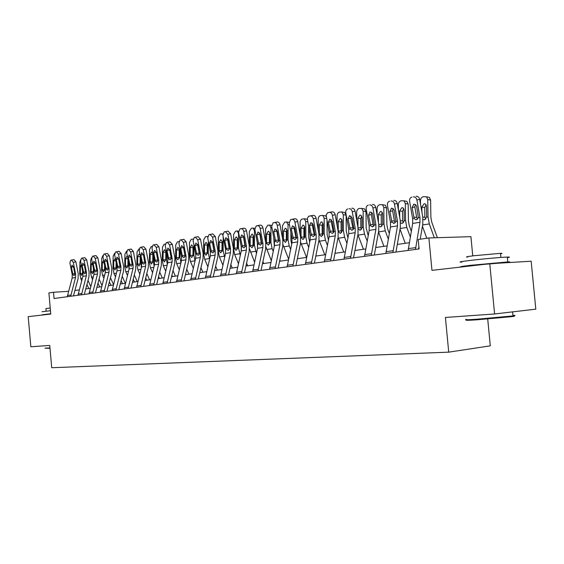 <?xml version="1.0" encoding="UTF-8"?>
<svg xmlns="http://www.w3.org/2000/svg" width="564" height="564" viewBox="0 0 564 564"><rect width="100%" height="100%" fill="white"/><g stroke="black" fill="none" stroke-linecap="round" stroke-linejoin="round"><path stroke-width="0.85" d="M472.752 255.88L470.919 236.668L428.887 237.952L418.206 239.496L419.094 248.928L54.059 298.518L53.51 292.265L48.899 292.935L50.753 314.063L28.2 316.651L30.837 346.768L49.752 345.429L51.712 367.728L448.718 352.155L490.285 345.845L487.719 318.998M494.593 313.979L535.8 309.157L531.168 261.21L489.778 263.726L494.593 313.979L445.419 317.454L448.718 352.155M428.887 237.952L431.961 270.36L489.778 263.726M68.561 291.327L53.51 292.265M409.309 242.717L397.31 244.431M387.059 245.897L375.687 247.518M365.712 248.943L354.925 250.487M345.224 251.868L334.981 253.335M325.534 254.688L315.805 256.077M306.597 257.388L297.355 258.714M288.373 259.997L279.589 261.252M270.826 262.5L262.464 263.698M253.92 264.918L245.953 266.06M237.606 267.251L230.027 268.33M221.871 269.5L214.644 270.53M206.678 271.672L199.79 272.652M191.993 273.766L185.429 274.703M177.801 275.796L171.534 276.691M164.068 277.756L158.089 278.609M150.785 279.659L145.075 280.47M137.919 281.492L132.47 282.275M125.455 283.276L120.245 284.023M113.371 285.003L108.401 285.715M101.654 286.674L96.902 287.358M90.289 288.303L85.742 288.951M79.256 289.875L74.913 290.495M67.271 296.727L72.143 278.059L72.241 274.816L69.901 262.951L70.719 260.244L74.053 259.616L70.768 260.237M73.468 295.881L78.1 278.609L78.241 273.737L75.9 261.83L73.292 262.331L71.445 260.11M70.669 296.262L75.541 277.509L75.639 274.259L73.292 262.331M74.053 259.616L75.9 261.83M72.968 274.696L71.381 267.273L72.03 265.115L73.553 266.892L74.906 274.379L74.067 275.62L72.968 274.696L72.241 274.816M90.769 286.477L88.005 280.421M88.788 288.514L86.934 284.46M81.646 280.907L79.7 274.055L79.919 262.147L80.511 260.06M82.548 270.953L82.485 273.596L81.498 275.401L80.321 273.582L82.506 273.343M81.695 266.61L80.455 266.476L80.321 273.582M80.455 266.476L81.272 264.445M49.999 348.263L45.085 348.214M45.021 348.157L49.97 347.903M41.919 311.765L50.457 310.708M47.045 314.486L42.18 314.775L50.732 313.76M46.135 311.145L45.917 308.614L50.224 308.007M49.089 314.254L50.739 313.901M511.795 316.08C515.454 315.96 515.425 316.15 511.71 316.651L476.291 319.851C467.253 320.43 464.271 320.458 467.33 319.922M466.724 319.393C463.573 319.936 466.632 319.908 475.882 319.309L512.979 315.918C515.785 315.516 515.771 315.354 512.937 315.431M461.888 262.126C457.742 262.189 460.534 261.625 470.256 260.427C482.227 258.975 501.607 257.219 507.318 257.071C510.152 256.987 510.166 257.184 507.374 257.649M462.649 266.842L462.339 266.85C458.194 266.962 460.992 266.448 470.721 265.299L507.783 261.936C511.252 261.816 510.441 262.098 505.358 262.782M467.81 257.064C464.792 257.078 466.816 256.634 473.88 255.739L500.501 253.335C502.517 253.292 502.531 253.455 500.55 253.807M472.026 265.764L477.292 264.89L498.111 263.219M77.98 295.268L82.866 276.339L82.964 273.054L80.596 261.005L81.449 258.263L84.819 257.621L81.498 258.249M84.297 294.415L88.943 276.889L89.084 271.947L86.715 259.87L84.092 260.371L82.196 258.122M81.477 294.796L86.37 275.775L86.461 272.475L84.092 260.371M84.819 257.621L86.715 259.87M83.712 272.927L82.104 265.39L82.83 263.191L84.346 264.995L85.707 272.595L84.84 273.864L83.712 272.927L82.964 273.054M89.006 293.773L93.906 274.562L94.005 271.228L91.608 259.003L92.496 256.218L95.908 255.57L92.545 256.204M95.45 292.899L100.103 275.119L100.244 270.107L97.847 257.847L95.21 258.354L93.272 256.07M92.616 293.28L97.516 273.984L97.614 270.635L95.21 258.354M95.908 255.57L97.847 257.847M94.78 271.101L93.152 263.451L93.85 261.231L95.457 263.05L96.775 269.796L96.832 270.762L95.936 272.052L94.78 271.101L94.005 271.228L94.103 273.512M101.964 285.476L99.067 279.081M99.708 286.956L97.995 283.177M92.588 279.575L91.474 277.128L90.473 272.285L90.684 260.208L91.544 257.783M93.412 268.231L93.335 271.813L92.32 273.646L91.107 271.806L93.356 271.559M92.736 264.756L91.234 264.601L91.107 271.806M91.234 264.601L92.277 262.429M113.505 284.482L110.466 277.728M105.39 272.264L105.2 268.471M110.953 285.349L109.388 281.88M103.854 278.221L102.57 275.38L101.555 270.466L101.76 258.213L102.916 255.541M104.601 265.376L104.509 269.98L103.452 271.841L102.211 269.973L104.53 269.726M104.107 262.859L102.331 262.669L102.211 269.973M102.331 262.669L103.635 260.42M100.371 292.23L105.285 272.743L105.376 269.359L102.958 256.944L103.875 254.11L107.329 253.455L103.931 254.096M106.941 291.334L111.609 273.3L111.742 268.21L109.317 255.767L106.666 256.275L104.678 253.962M104.086 291.722L109.007 272.144L109.092 268.746L106.666 256.275M107.329 253.455L109.317 255.767M106.173 269.225L104.523 261.463L105.306 259.186L106.899 261.047L108.288 268.873L107.371 270.184L106.173 269.225L105.376 269.359M112.088 290.636L117.009 270.861L117.1 267.428L114.647 254.822L115.606 251.939L119.103 251.276L115.669 251.925M118.792 289.727L123.467 271.425L123.594 266.257L121.147 253.617L118.475 254.131L116.431 251.784M115.916 290.115L120.844 270.248L120.929 266.793L118.475 254.131M119.103 251.276L121.147 253.617M117.918 267.287L116.247 259.405L117.002 257.106L118.701 258.975L120.104 266.927L119.152 268.26L117.918 267.287L117.1 267.428M124.165 288.994L129.1 268.922L129.184 265.433L126.71 252.637L127.697 249.704L131.243 249.034L127.767 249.69M131.01 288.063L135.691 269.486L135.811 264.241L133.337 251.403L130.651 251.918L128.557 249.542M128.12 288.458L133.055 268.288L133.139 264.784L130.651 251.918M131.243 249.034L133.337 251.403M130.03 265.291L128.338 257.283L129.191 254.935L130.869 256.846L132.279 264.925L131.299 266.278L130.03 265.291L129.184 265.433M125.314 283.297L122.205 276.353M117.016 270.84L116.748 265.609M122.529 283.692L121.133 280.569M115.472 276.846L113.998 273.582L112.976 268.591L113.167 256.155L114.626 253.328M116.121 262.394L116.015 268.09L114.929 269.987L113.653 268.09L116.036 267.837M115.832 260.906L113.766 260.674L113.653 268.09M113.766 260.674L115.352 258.439M137.256 281.591L134.317 274.95M129.001 269.317L128.641 262.613M134.465 281.986L133.238 279.229M127.443 275.451L125.779 271.721L124.743 266.659L124.919 254.04L126.688 251.114M127.993 259.271L127.873 266.145L126.759 268.069L125.441 266.152L127.894 265.891M127.915 258.89L125.546 258.622L125.441 266.152M125.546 258.622L126.801 256.31L127.457 256.521M149.573 279.829L146.802 273.533M141.36 267.745L140.894 259.475M146.76 280.23L145.723 277.876M139.787 274.034L137.919 269.811L136.876 264.671L137.038 251.854L139.132 248.83M140.225 255.986L140.105 264.135L138.956 266.095L137.588 264.149L140.126 263.882M140.217 256.803L137.686 256.507L137.588 264.149M137.686 256.507L138.984 254.16L140.013 254.893M162.277 278.017L159.69 272.095M154.127 266.116L153.478 261.943L153.542 256.176M159.45 278.419L158.611 276.501M152.527 272.595L150.44 267.837L149.382 262.613L149.538 249.605L151.194 246.616L151.97 246.475M152.823 254.639L150.214 254.329L151.547 251.939L152.83 253.87L152.738 261.654L151.526 264.058L150.123 262.084L152.738 261.816M150.214 254.329L150.123 262.084M175.383 276.141L172.993 270.635M167.311 264.438L166.514 259.8L166.584 252.707M172.542 276.55L171.914 275.112M165.682 271.136L163.363 265.806L162.291 260.498L162.432 247.279L164.138 244.24L165.231 244.071M165.83 252.404L163.137 252.073L164.505 249.648L165.837 251.6L165.76 259.51L164.505 261.957L163.052 259.955L165.753 259.673M163.137 252.073L163.052 259.955M188.912 274.21L186.74 269.162M180.938 262.697L179.979 257.593L180.057 249.055M186.057 274.619L185.662 273.702M179.267 269.662L176.701 263.705L175.615 258.305L175.742 244.882L177.505 241.787L178.908 241.653M176.476 249.753L177.886 247.279L179.267 249.267L179.197 257.297L177.9 259.785L176.426 258.178L176.405 257.755L179.169 257.473L179.232 250.092L176.476 249.753L176.405 257.755M179.26 249.683L179.232 250.092M202.885 272.215L200.953 267.667M195.024 260.906L193.889 255.309L193.967 245.206M193.311 268.168L190.477 261.534L189.384 256.049L189.49 242.407L191.302 239.256L193.057 239.157M190.258 247.349L191.711 244.832L193.135 246.849L193.078 255.013L191.746 257.544L190.216 255.908L190.195 255.485L192.973 255.203L193.029 247.709L190.258 247.349L190.195 255.485M193.043 239.263L192.691 239.108M193.135 246.849L193.029 247.709M192.973 255.203L193.008 255.725M217.323 270.149L215.645 266.166M209.589 259.066L208.264 252.947L208.335 241.145M207.834 266.659L204.711 259.292L203.604 253.715L203.696 239.848L205.564 236.64L207.686 236.577M204.492 244.868L205.994 242.308L207.474 244.346L207.425 252.651L206.029 255.231L204.464 253.574L204.443 253.137L207.235 252.855L207.284 245.234L204.492 244.868L204.443 253.137M207.658 236.88L207.03 236.485M207.467 244.106L207.284 245.234M207.235 252.855L207.312 253.588M232.255 268.013L230.852 264.65M225.995 237.705L227.962 239.827L229.442 247.765L229.47 248.907L228.208 250.451L226.636 249.373L226.256 248.294L224.775 240.384L225.797 237.74M224.669 257.191L223.132 250.508L223.196 236.852M222.865 265.143L219.438 256.972L218.317 251.297L218.381 237.197L220.32 233.933L222.829 233.919M219.22 242.301L220.771 239.693L222.301 241.766L222.265 250.204L220.82 252.834L219.206 251.149L219.177 250.712L221.983 250.43L222.019 242.682L219.22 242.301L219.177 250.712M222.815 234.638L221.849 233.785M222.279 241.35L222.019 242.682M221.983 250.43L222.103 251.332M247.709 265.806L246.602 263.127M241.427 249.732L241.343 247.236M240.278 255.28L238.523 247.984L238.565 233.566L237.197 230.986L235.576 231.134L233.581 234.462L233.531 248.802L234.455 248.646L234.427 248.202L237.247 247.92L237.268 240.045L234.455 239.651L234.427 248.202M238.417 263.614L234.666 254.576L233.531 248.802M234.455 239.651L236.055 236.993L236.535 237.014L237.648 239.094L237.592 248.132L236.14 250.353L234.455 248.646M237.599 238.537L237.268 240.045M237.247 247.92L237.409 248.971M263.698 263.522L262.916 261.604M257.565 248.195L257.283 242.647M256.444 253.335L254.449 245.368L254.47 230.697L253.088 228.089L251.375 228.23L249.309 231.628L249.288 245.848M254.54 262.084L249.492 248.759M250.226 236.901L251.882 234.194L252.404 234.222L253.532 236.323L253.518 245.058L251.988 247.786L250.24 246.059L250.212 245.601L253.039 245.326L253.046 237.31L250.226 236.901L250.212 245.601M253.462 235.639L253.046 237.31M253.039 245.326L253.222 246.419M280.266 261.153L279.836 260.089M274.294 246.285L273.794 237.789M273.209 251.361L272.123 248.675L270.96 242.654L270.953 227.729L269.55 225.092L267.738 225.226L265.602 228.688L265.602 242.189M271.249 260.547L265.947 246.849M266.56 234.053L268.274 231.289L268.845 231.332L269.987 233.461L269.959 242.823L268.401 245.128L266.589 243.373L266.56 242.915L269.395 242.633L269.395 234.476L266.56 234.053L266.56 242.915M269.888 232.664L269.395 234.476M269.395 242.633L269.585 243.747M291.666 244.247L290.911 240.264L290.897 232.601M290.601 249.351L289.247 245.974L288.07 239.848L288.035 224.648L286.625 221.983L284.7 222.117L282.493 225.649L282.515 238.346M288.578 259.024L283.001 244.706M283.495 231.106L285.264 228.286L285.892 228.335L287.048 230.486L287.034 240.017L285.419 242.372L283.544 240.588L283.509 240.123L286.35 239.841L286.336 231.543L283.495 231.106L283.509 240.123M286.921 229.583L286.336 231.543M286.35 239.841L286.554 240.976M309.707 242.125L308.67 237.366L308.628 227.052M308.649 247.321L307.013 243.176L305.815 236.929L305.758 221.455L304.341 218.769L301.528 219.206L300.133 221.419L300.048 234.293M306.527 257.403L300.683 242.407M301.056 228.046L302.889 225.17L303.58 225.233L304.743 227.405L304.743 237.113L303.044 239.517L301.12 237.705L301.084 237.225L303.94 236.951L303.904 228.498L301.056 228.046L301.084 237.225M306.506 219.128L307.253 219.269M304.581 226.404L303.904 228.498M303.94 236.951L304.144 238.107M328.445 239.975L327.106 234.356L327.028 221.102M327.402 245.262L325.449 240.271L324.244 233.905L324.159 218.141L322.742 215.434L320.549 215.54C319.104 215.998 318.315 217.225 318.181 219.22L318.237 229.999M324.786 254.794L319.034 239.975M319.287 224.874L321.177 221.934L321.945 222.019L323.109 224.204L323.158 233.595L321.388 236.549L319.365 234.709L319.33 234.222L322.185 233.954L322.143 225.339L319.287 224.874L319.33 234.222M324.793 215.786L326.168 216.322M322.911 223.104L322.143 225.339M322.185 233.954L322.65 235.569M347.932 237.804L346.254 231.233L346.127 215.208L343.264 214.701L341.862 211.979L339.514 212.057C338.012 212.536 337.194 213.784 337.06 215.815L337.131 225.445M346.895 243.19L344.611 237.254L343.391 230.768L343.264 214.701M343.744 252.08L338.097 237.416M338.217 221.574L340.177 218.571L341.03 218.677L342.186 220.884L342.263 230.443L340.416 233.461L338.322 231.6L338.28 231.099L341.142 230.831L341.079 222.061L338.217 221.574L338.28 231.099M343.786 212.325L344.724 212.487L346.127 215.208M341.953 219.692L341.079 222.061M341.142 230.831L341.678 232.551M368.207 235.618L366.156 227.983L365.994 211.648L363.131 211.119L361.75 208.391L359.219 208.44C357.661 208.934 356.815 210.21 356.681 212.283L356.758 220.602M367.178 241.11L364.527 234.116L363.286 227.496L363.131 211.119M363.442 249.267L357.914 234.751M361.75 216.153L360.756 218.649L357.893 218.148L359.931 215.081L360.882 215.215L362.025 217.422L362.081 227.694L360.199 230.26L358.21 229.033M357.893 218.148L357.978 227.44M363.512 208.715L364.612 208.927L365.994 211.648M358.048 227.849L360.84 227.595L360.756 218.649M360.84 227.595L361.461 229.407M136.629 287.302L141.571 266.92L141.649 263.381L139.146 250.374L140.175 247.392L143.764 246.715L140.246 247.377M143.616 286.357L148.304 267.491L148.424 262.161L145.914 249.119L143.214 249.633L141.063 247.229M140.711 286.752L145.646 266.264L145.731 262.704L143.214 249.633M143.764 246.715L145.914 249.119M142.523 263.233L140.81 255.097L141.698 252.707L143.418 254.646L144.849 262.852L143.827 264.234L142.523 263.233L141.649 263.381M149.495 285.553L154.437 264.854L154.515 261.259L151.984 248.047L153.055 245.009L156.686 244.325L153.133 244.995M156.63 284.587L161.325 265.425L161.438 260.011L158.9 246.757L156.186 247.279L153.972 244.839M153.711 284.982L158.653 264.178L158.731 260.561L156.186 247.279M156.686 244.325L158.9 246.757M155.417 261.111L153.683 252.841L154.607 250.409L156.376 252.369L157.814 260.716L156.764 262.119L155.417 261.111L154.515 261.259M162.785 283.748L167.727 262.725L167.804 259.066L165.238 245.636L166.352 242.548L170.032 241.857L166.436 242.534M170.074 282.761L174.769 263.296L174.875 257.797L172.309 244.325L169.581 244.854L167.304 242.372M167.134 283.156L172.076 262.027L172.154 258.354L169.581 244.854M170.032 241.857L172.309 244.325M169.644 249.598L171.23 258.03M168.735 258.918L166.972 250.515L167.938 248.04L169.75 250.028L171.209 258.509L170.117 259.941L168.735 258.918L167.804 259.066M176.511 281.887L181.46 260.526L181.523 256.81L178.936 243.154L180.092 240.01L183.822 239.305L180.184 239.989M183.963 280.872L188.658 261.097L188.757 255.506L186.162 241.808L183.42 242.337L181.079 239.82M181.009 281.274L185.958 259.8L186.021 256.063L183.42 242.337M183.822 239.305L186.162 241.808M183.378 246.919L185.07 256.042M182.489 256.648L180.706 248.104L181.707 245.587L183.582 247.603L185.048 256.225L183.92 257.685L182.489 256.648L181.523 256.81M190.71 279.955L195.652 258.249L195.715 254.47L193.085 240.581L194.291 237.381L198.077 236.661L194.39 237.359M198.324 278.919L203.019 258.827L203.111 253.137L200.481 239.207L197.724 239.742L195.32 237.19M195.363 279.321L200.298 257.501L200.361 253.701L197.724 239.742M198.077 236.661L200.481 239.207M197.59 244.233L199.318 253.765M196.709 254.308L194.897 245.622L195.948 243.049L197.872 245.1L199.36 253.87L198.183 255.358L196.709 254.308L195.715 254.47M205.395 277.96L210.33 255.894L210.386 252.052L207.728 237.923L208.983 234.666L212.818 233.933L209.089 234.638M213.185 276.903L217.873 256.472L217.958 250.691L215.3 236.52L212.529 237.049L210.048 234.462M210.21 277.305L215.138 255.118L215.194 251.255L212.529 237.049M212.818 233.933L215.3 236.52M212.304 241.491L214.031 251.34M211.415 251.882L209.582 243.042L210.675 240.426L212.656 242.506L214.158 251.431L212.938 252.947L211.415 251.882L210.386 252.052M220.594 275.895L225.515 253.455L225.572 249.549L222.879 235.174L224.183 231.853L228.075 231.113L224.303 231.825M228.568 274.816L233.242 254.04L233.32 248.16L230.627 233.736L227.849 234.272L225.297 231.642M225.579 275.218L230.5 252.658L230.549 248.731L227.849 234.272M228.075 231.113L230.627 233.736M227.525 238.671L229.259 248.83M236.337 273.759L241.244 250.931L241.293 246.954L238.572 232.326L239.926 228.942L243.874 228.187L240.06 228.906M244.501 272.645L249.161 251.516L249.232 245.537L246.51 230.852L243.718 231.388C243.246 229.562 242.372 228.674 241.089 228.716M241.498 273.054L246.405 250.106L246.454 246.108L243.718 231.388M243.874 228.187C245.164 228.138 246.038 229.026 246.51 230.852M243.296 235.773L245.023 246.228M242.4 246.778L240.511 237.62L241.702 234.899L243.803 237.049L245.333 246.292L244.029 247.871L242.4 246.778L241.293 246.954M252.651 271.545L257.544 248.322L257.586 244.275L254.829 229.372L256.239 225.924L260.244 225.156L256.38 225.889M261.019 270.403L265.658 248.907L265.722 242.816L262.958 227.863L260.159 228.406C259.687 226.545 258.777 225.635 257.445 225.692M258.002 270.812L262.887 247.462L262.93 243.394L260.159 228.406M260.244 225.156C261.576 225.106 262.486 226.009 262.958 227.863M259.644 232.777L261.358 243.535M258.728 244.085L256.81 234.765L258.058 231.987L260.23 234.166L261.774 243.585L260.413 245.192L258.728 244.085L257.586 244.275M269.564 269.247L274.435 245.608L274.471 241.491L271.679 226.312L273.152 222.794L277.22 222.019L273.307 222.759M278.144 268.076L282.768 246.193L282.811 239.996L280.019 224.768L277.213 225.311C276.727 223.414 275.796 222.491 274.414 222.554M275.119 268.485L279.984 244.72L280.019 240.574L277.213 225.311M276.593 229.682L278.595 241.455M277.22 222.019C278.602 221.962 279.532 222.872 280.019 224.768M275.662 241.293L273.716 231.804L275.021 228.97L277.262 231.184L278.82 240.772L277.403 242.421L275.662 241.293L274.471 241.491M287.125 266.857L291.969 242.795L291.997 238.6L289.17 223.14L290.693 219.551L294.831 218.761L290.869 219.509M295.924 265.665L300.513 243.387L300.549 237.07L297.721 221.553L294.909 222.096C294.415 220.164 293.449 219.227 292.018 219.297M292.892 266.074L297.721 241.871L297.75 237.655L294.909 222.096M294.175 226.481L294.063 228.173L296.22 238.657M294.831 218.761C296.262 218.691 297.228 219.622 297.721 221.553M293.231 238.396L291.25 228.73L292.617 225.833L294.93 228.082L296.502 237.86L295.028 239.545L293.231 238.396L291.997 238.6M305.357 264.382L310.165 239.876L310.186 235.604L307.288 218.458L308.663 216.273L313.119 215.377L309.107 216.132M314.381 263.155L318.942 240.468L318.97 234.032L316.108 218.212L313.288 218.761C312.78 216.787 311.786 215.843 310.299 215.913M311.349 263.564L316.143 238.917L316.164 234.617L313.288 218.761M312.435 223.161L312.273 224.98L314.515 235.738M313.119 215.377C314.606 215.307 315.6 216.252 316.108 218.212M311.462 235.392L309.46 225.537L310.891 222.583L313.281 224.867L314.867 234.835L313.337 236.556L311.462 235.392L310.186 235.604M324.3 261.809L329.066 236.845L329.08 232.488L326.154 215.011L327.578 212.776L332.118 211.86L328.051 212.628M333.571 260.547L338.09 237.43L338.104 230.873L335.206 214.743L332.386 215.293C331.865 213.284 330.835 212.318 329.291 212.395M330.532 260.963L335.284 235.851L335.298 231.466L332.386 215.293M331.413 219.72L331.195 221.659L333.514 232.699M332.118 211.86C333.655 211.782 334.692 212.741 335.206 214.743M330.412 232.269L328.375 222.223L329.877 219.199L332.351 221.525L333.951 231.691L332.351 233.447L330.412 232.269L329.08 232.488M344.005 259.13L348.728 233.693L348.728 229.252L345.795 212.861C345.57 210.929 346.141 209.66 347.502 209.047L347.755 208.983M353.529 257.84L358.006 234.279L358.006 227.595L355.066 211.14L352.246 211.683C351.717 209.639 350.646 208.659 349.046 208.743M350.484 258.249L355.193 232.657L355.193 228.187L352.246 211.683M351.139 216.153L350.864 218.212L353.268 229.534M351.865 208.201C353.473 208.116 354.537 209.096 355.066 211.14M350.117 229.026L348.044 218.776L349.617 215.688L352.176 218.049L353.79 228.42L352.126 230.218L350.117 229.026L348.728 229.252M364.513 256.345L369.18 230.415L369.173 225.882L366.198 209.152C365.98 207.199 366.565 205.902 367.968 205.261L368.257 205.183M374.306 255.013L378.726 231L378.712 224.183L375.737 207.383L372.917 207.933C372.374 205.846 371.267 204.845 369.596 204.936M371.26 255.429L375.913 229.329L375.899 224.775L372.917 207.933M371.669 212.438L371.331 214.623L373.093 224.571L373.826 226.234M372.423 204.401C374.094 204.309 375.194 205.303 375.737 207.383M370.611 225.649L368.511 215.187L370.16 212.029L371.613 212.395L372.649 213.819L374.44 225.015L372.705 226.855L370.611 225.649L369.173 225.882M389.315 233.433L387.694 229.09L386.862 224.599L386.664 207.94L383.802 207.397L382.455 204.669L379.727 204.683C378.106 205.19 377.224 206.494 377.09 208.602L377.161 215.441M388.3 239.023L385.247 230.852L383.992 224.098L383.802 207.397M383.936 246.341L378.543 231.994M382.343 212.473L381.222 215.103L378.359 214.581L380.474 211.451L381.546 211.62L382.66 213.834L382.737 224.303L380.778 226.925L378.959 226.101M378.359 214.581L378.444 222.702M384.021 204.972L385.318 205.226L386.664 207.94M378.754 224.458L381.327 224.225L381.222 215.103M381.327 224.225L382.032 226.129M385.868 253.44L390.478 226.996L390.457 222.378L387.447 205.296C387.228 203.322 387.835 201.997 389.28 201.32L389.611 201.235M395.949 252.073L400.306 227.581L400.278 220.623L397.26 203.477L394.447 204.027C393.891 201.891 392.748 200.876 391.007 200.974M392.904 252.489L397.493 225.868L397.472 221.222L394.447 204.027M393.052 208.581L392.643 210.887L394.426 221.039L395.23 222.794M393.827 200.439C395.568 200.34 396.711 201.348 397.26 203.477M391.959 222.131L389.823 211.451L391.557 208.215L393.066 208.588L394.137 210.041L395.949 221.469L394.137 223.358L391.959 222.131L390.457 222.378M411.311 231.247L409.26 225.671L408.421 221.081L408.181 204.09L405.319 203.519L404.028 200.812L401.067 200.763C399.382 201.285 398.466 202.624 398.325 204.774L398.395 209.921M410.317 236.951L406.82 227.454L405.558 220.559L405.319 203.519M405.255 243.296L400.031 229.153M403.782 208.652L402.527 211.415L399.664 210.865L401.857 207.665L403.07 207.89L404.141 210.09L404.247 220.771L402.202 223.457L400.546 222.9M399.664 210.865L399.749 217.648M405.347 201.08L406.891 201.39L408.181 204.09M400.327 220.926L402.654 220.714L402.527 211.415M402.654 220.714L403.45 222.717M408.139 250.416L412.672 223.436L412.644 218.719L409.591 201.277C409.372 199.282 410 197.936 411.48 197.224L411.868 197.118M418.516 249.006L418.897 246.799M420.201 239.207L422.803 224.021L422.753 216.914L419.701 199.402L416.888 199.952C416.324 197.774 415.139 196.737 413.327 196.843M415.478 249.422L419.99 222.265L419.954 217.514L416.888 199.952M415.344 204.556L414.85 206.988L416.662 217.359L417.536 219.199M416.14 196.307C417.952 196.202 419.137 197.231 419.701 199.402M414.209 218.458L412.037 207.559L413.863 204.246C415.315 204.168 416.26 205 416.711 206.734L418.368 217.774L416.479 219.713L415.654 219.664L414.209 218.458L412.644 218.719M437.361 237.691L431.735 222.096L430.882 217.415L430.6 200.072L427.745 199.48L426.532 196.815L423.303 196.681C421.548 197.224 420.596 198.591 420.455 200.791L420.504 204.006M434.322 237.782L429.303 223.915L428.027 216.872L427.745 199.48M426.793 238.255L422.422 226.242M426.116 204.676L424.72 207.573L421.858 207.002L424.142 203.724L425.51 204.02L426.525 206.184L426.659 217.098L424.53 219.84L423.049 219.481M421.858 207.002L421.942 212.247M427.618 197.019L429.387 197.414L430.6 200.072M422.81 217.246L424.868 217.062L424.72 207.573M424.868 217.062L425.764 219.149M75.639 274.259L74.906 274.379M75.541 277.509L72.143 278.059M70.831 295.035L67.433 295.501M73.546 266.85L71.381 267.273M72.671 273.801L74.899 273.822M79.7 274.055L80.335 273.949M80.694 278.827L82.266 278.581M82.485 273.596L83.035 273.505M86.461 272.475L85.707 272.595M86.37 275.775L82.866 276.339M81.646 293.548L78.149 294.027M84.332 264.953L82.104 265.39M83.409 272.017L85.707 272.038M97.614 270.635L96.832 270.762M97.516 273.984L93.906 274.562M92.785 292.018L89.175 292.512M95.443 263.007L93.152 263.451M94.463 270.184L96.832 270.205M90.473 272.285L91.121 272.179M91.474 277.128L93.307 276.839M93.335 271.813L93.991 271.707M101.555 270.466L102.225 270.353M102.57 275.38L104.685 275.049M104.509 269.98L105.179 269.874M109.092 268.746L108.288 268.873M109.007 272.144L105.285 272.743M104.255 290.439L100.54 290.946M106.892 260.998L104.523 261.463M105.856 268.288L108.295 268.323M120.929 266.793L120.104 266.927M120.844 270.248L117.009 270.861M116.085 288.81L112.257 289.339M118.687 258.925L116.247 259.405M117.594 266.342L120.111 266.377M133.139 264.784L132.279 264.925M133.055 268.288L129.1 268.922M128.289 287.132L124.334 287.675M130.855 256.796L128.338 257.283M129.699 264.333L132.293 264.375M112.976 268.591L113.667 268.478M113.998 273.582L116.41 273.202M116.015 268.09L116.713 267.978M124.743 266.659L125.455 266.539M125.779 271.721L128.493 271.298M127.873 266.145L128.592 266.025M136.876 264.671L137.609 264.544M137.919 269.811L140.965 269.331M140.105 264.135L140.838 264.015M149.382 262.613L150.137 262.493M150.44 267.837L153.831 267.308M152.71 262.07L153.478 261.943M162.291 260.498L163.074 260.364M163.363 265.806L167.12 265.214M165.731 259.933L166.514 259.8M175.615 258.305L176.426 258.178M176.701 263.705L180.854 263.05M179.169 257.727L179.979 257.593M189.384 256.049L190.216 255.908M190.477 261.534L194.989 260.822M193.05 255.443L193.889 255.309M203.604 253.715L204.464 253.574M204.711 259.292L209.378 258.559M207.397 253.088L208.264 252.947M218.317 251.297L219.206 251.149M219.438 256.972L224.261 256.211M222.237 250.656L223.132 250.508M234.666 254.576L239.658 253.786M237.592 248.132L238.523 247.984M255.09 230.789L254.47 230.697M249.337 246.207L250.24 246.059M250.43 252.087L255.605 251.276M253.49 245.523L254.449 245.368M271.968 227.884L270.953 227.729M265.827 243.5L266.589 243.373M266.765 249.521L272.123 248.675M269.959 242.823L270.96 242.654M289.487 224.881L288.035 224.648M282.924 240.694L283.544 240.588M283.692 246.849L289.247 245.974M287.034 240.017L288.07 239.848M307.669 221.772L305.758 221.455M300.668 237.775L301.12 237.705M301.246 244.085L307.013 243.176M304.743 237.113L305.815 236.929M326.57 218.557L324.159 218.141M319.464 241.216L325.449 240.271M323.13 234.088L324.244 233.905M338.386 238.234L344.611 237.254M342.228 230.958L343.391 230.768M358.055 235.139L364.527 234.116M362.081 227.694L363.286 227.496M145.731 262.704L144.849 262.852M145.646 266.264L141.571 266.92M140.873 285.405L136.798 285.962M143.404 254.59L140.81 255.097M142.191 262.26L144.856 262.302M158.731 260.561L157.814 260.716M158.653 264.178L154.437 264.854M153.873 283.614L149.664 284.193M156.362 252.319L153.683 252.841M155.079 260.117L157.835 260.173M172.154 258.354L171.209 258.509M172.076 262.027L167.727 262.725M167.297 281.767L162.947 282.367M169.693 249.979L166.972 250.515M168.382 257.903L171.216 257.967M186.021 256.063L185.048 256.225M185.958 259.8L181.46 260.526M181.178 279.864L176.68 280.477M183.441 247.568L180.706 248.104M182.13 255.626L184.985 255.689M200.361 253.701L199.36 253.87M200.298 257.501L195.652 258.249M195.525 277.89L190.872 278.524M197.647 245.079L194.897 245.622M196.343 253.264L199.212 253.335M215.194 251.255L214.158 251.431M215.138 255.118L210.33 255.894M210.372 275.845L205.557 276.508M212.346 242.499L209.582 243.042M211.042 250.818L213.918 250.902M226.636 249.373L225.572 249.549M230.549 248.731L229.47 248.907M230.5 252.658L225.515 253.455M225.734 273.73L220.75 274.421M227.546 239.834L224.775 240.384M226.256 248.294L229.146 248.386M246.454 246.108L245.333 246.292M246.405 250.106L241.244 250.931M241.66 271.545L236.492 272.257M243.296 237.07L240.511 237.62M242.005 245.678L244.91 245.777M262.93 243.394L261.774 243.585M262.887 247.462L257.544 248.322M258.157 269.275L252.806 270.015M259.602 234.215L256.81 234.765M258.326 242.971L261.245 243.07M280.019 240.574L278.82 240.772M279.984 244.72L274.435 245.608M275.274 266.92L269.719 267.688M276.515 231.247L273.716 231.804M275.253 240.158L278.172 240.271M297.75 237.655L296.502 237.86M297.721 241.871L291.969 242.795M293.04 264.481L287.273 265.27M294.063 228.173L291.25 228.73M292.808 237.24L295.74 237.366M316.164 234.617L314.867 234.835M316.143 238.917L310.165 239.876M311.497 261.943L305.505 262.768M312.273 224.98L309.46 225.537M311.032 234.215L313.972 234.349M335.298 231.466L333.951 231.691M335.284 235.851L329.066 236.845M330.673 259.306L324.448 260.159M331.195 221.659L328.375 222.223M329.968 231.071L332.915 231.219M355.193 228.187L353.79 228.42M355.193 232.657L348.728 233.693M350.632 256.564L344.146 257.452M350.864 218.212L348.044 218.776M349.659 227.8L352.606 227.955M375.899 224.775L374.44 225.015M375.913 229.329L369.18 230.415M371.401 253.701L364.647 254.632M371.331 214.623L368.511 215.187M370.146 224.394L373.093 224.571M378.557 231.91L385.247 230.852M382.737 224.303L383.992 224.098M397.472 221.222L395.949 221.469M397.493 225.868L390.478 226.996M393.045 250.726L386.009 251.699M392.643 210.887L389.823 211.451M391.479 220.855L394.426 221.039M400.144 228.505L406.82 227.454M404.247 220.771L405.558 220.559M419.954 217.514L418.368 217.774M419.99 222.265L412.672 223.436M415.612 247.624L408.273 248.632M414.85 206.988L412.037 207.559M413.715 217.161L416.662 217.359M422.64 224.965L429.303 223.915M426.659 217.098L428.027 216.872M512.591 311.871L512.979 315.918M500.902 257.445L500.501 253.335M507.318 257.071L507.783 261.936M511.71 316.651L512.197 316.03M237.197 230.986L238.509 231.177M253.088 228.089L254.759 228.342M269.55 225.092L271.608 225.41M286.625 221.983L289.092 222.385M304.341 218.769L307.19 219.248M322.742 215.434L325.597 215.927M341.862 211.979L344.724 212.487M361.75 208.391L364.612 208.927M330.046 219.177L329.658 219.255M349.814 215.659L349.37 215.751M351.591 230.211L351.999 230.232M370.393 212.001L369.878 212.106M372.092 226.841L372.6 226.869M382.455 204.669L385.318 205.226M391.832 208.186L391.233 208.306M393.432 223.33L394.067 223.372M404.028 200.812L406.891 201.39M414.188 204.217L413.482 204.358M415.654 219.664L416.451 219.713M426.532 196.815L429.387 197.414"/></g></svg>
